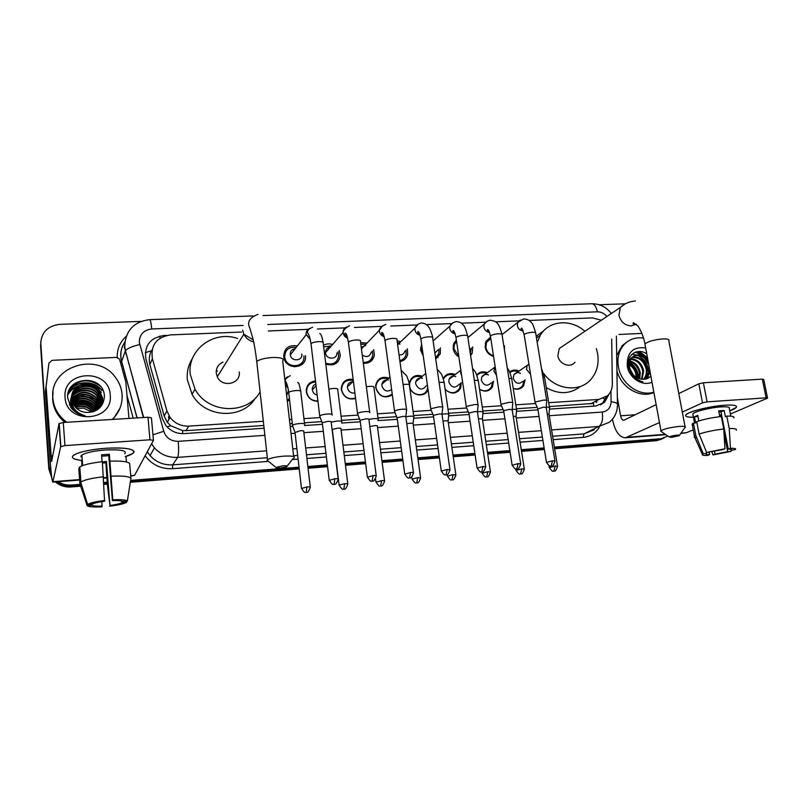 <?xml version="1.0" encoding="UTF-8"?>
<svg xmlns="http://www.w3.org/2000/svg" width="808" height="808" viewBox="0 0 808 808"><rect width="100%" height="100%" fill="white"/><g stroke="black" fill="none" stroke-linecap="round" stroke-linejoin="round"><path stroke-width="1.21" d="M168.923 419.392L168.539 416.585M289.517 399.465L287.365 401.606M317.948 401.283C311.656 401.162 307.787 398.021 306.323 391.85L306.303 391.708C306.222 385.396 309.282 381.82 315.494 380.972M355.611 398.526C348.248 400.152 343.501 397.213 341.36 389.688L341.289 388.406C342.218 381.517 346.178 378.508 353.157 379.376M392.334 394.89C384.487 399.011 378.952 396.617 375.74 387.709L375.74 385.103C377.599 378.397 381.962 376.053 388.84 378.063M428.048 389.688C425.109 398.081 411.393 395.94 409.646 386.739M461.338 382.649L460.651 388.123C456.459 394.183 451.288 394.627 445.127 389.456M493.506 381.285L492.405 387.002C489.123 391.526 484.84 392.294 479.558 389.315M525.059 379.881L523.584 385.769C520.958 389.113 517.504 390.001 513.221 388.446M305.424 355.621L305.424 355.621C307.585 368.812 285.87 370.781 283.83 357.479L283.699 356.661C284.133 348.339 288.587 344.753 297.081 345.915M339.178 350.49L340.299 355.278C338.946 363.398 334.108 366.347 325.796 364.125M373.629 349.652L374.377 354.884C373.155 360.772 369.468 363.56 363.317 363.277M407.363 348.773L407.686 354.419C406.606 358.409 404.03 360.792 399.95 361.57M440.39 347.844L440.279 353.833L435.724 359.075M423.281 356.045L420.564 350.147L421.584 344.087M472.751 346.864L472.226 353.126L470.62 355.591M458.873 356.914C455.702 354.975 453.803 352.197 453.167 348.601L453.631 343.713L456.338 339.895M504.475 345.824L504.434 349.945M493.567 356.439C488.981 354.995 486.174 351.874 485.164 347.076L485.911 341.441L490.567 337.098M152.096 349.692L151.46 350.803C149.207 355.247 148.682 359.843 149.894 364.6L164.175 416.049L167.317 422.301L170.73 425.745L182.568 430.603L185.941 430.654L263.782 425.493M128.583 363.711L128.563 362.449M549.359 406.565L593.496 403.394L593.789 406.131M289.91 423.756L292.304 423.604M304.424 422.796L321.837 421.645M341.572 420.332L359.712 419.13M377.972 417.928L396.607 416.686M413.635 415.554L432.856 414.282M448.581 413.241L468.347 411.929M482.841 410.969L503.111 409.626M516.433 408.747L537.179 407.373M601.374 320.2L592.395 317.918L529.089 320.463M548.723 402.687L598.97 399.415L607.757 395.577C610.818 392.516 612.343 388.628 612.343 383.891L611.686 339.057M241.521 332.038L170.478 334.896C156.57 337.168 150.541 345.077 152.379 358.631L166.913 410.898L170.044 417.362C174.801 423.453 181.053 426.371 188.799 426.119L263.317 421.271M289.426 419.564L291.819 419.413M303.929 418.625L320.301 417.554M341.057 416.211L358.176 415.09M377.437 413.837L395.031 412.696M413.07 411.514L431.26 410.333M448.006 409.242L466.741 408.02M482.245 407.01L501.485 405.757M515.807 404.828L535.532 403.546M518.898 320.877L495.546 321.816M485.517 322.22L461.338 323.19M451.46 323.584L426.432 324.594M416.716 324.988L390.809 326.028M381.265 326.412L354.47 327.493M345.087 327.866L317.362 328.987M308.141 329.351L268.317 330.957M509.636 371.953C512.464 369.761 515.645 369.488 519.18 371.125M476.71 374.932C479.609 371.7 483.204 370.983 487.497 372.801M443.228 378.578C445.895 373.892 449.894 372.528 455.227 374.518M401.162 370.347L406.252 375.437C406.505 374.74 409.323 382.618 409.353 384.699L409.656 381.992C411.929 376.144 416.16 374.235 422.342 376.265M285.355 384.133L287.365 385.456M432.977 339.956L433.846 340.289M397.112 340.865L400.748 341.683M360.631 342.642L366.984 343.107M323.483 345.329C326.281 343.723 329.3 343.461 332.532 344.541M285.618 361.721L287.375 362.63M289.86 364.6L291.143 366.105M369.367 362.277L373.801 357.288M401.021 361.358L401.576 360.025L401.021 361.358M406.161 357.843L406.323 357.096M458.308 391.183L458.308 390.224M489.426 390.022L489.375 389.325M491.638 388.133L491.719 387.476M51.803 477.801L48.793 468.842L48.995 467.812L51.581 476.114L48.995 467.812L40.723 341.683M80.143 484.376L71.569 485.042L71.286 486.012C66.367 486.345 61.873 485.204 57.792 482.598L56.691 481.821L57.792 482.598C61.873 485.204 66.367 486.345 71.286 486.012L80.447 485.285L71.286 486.012L70.993 486.961C66.105 487.305 61.62 486.163 57.56 483.568L55.388 481.921M667.842 436.047L658.702 439.714L554.53 447.925L658.702 439.714L663.853 438.178L656.47 440.683L554.662 448.733M544.259 448.733L521.402 450.541L544.259 448.733M509.989 451.44L487.598 453.197L509.989 451.44M475.013 454.197L453.116 455.924L475.013 454.197M439.299 457.005L417.938 458.691L439.299 457.005M402.818 459.883L382.033 461.519L402.818 459.883M365.549 462.822L345.38 464.408L365.549 462.822M327.482 465.822L307.949 467.357L327.482 465.822M299.142 468.054L130.452 481.346L299.142 468.054M107.242 483.174L103.949 483.436L107.242 483.174M661.611 439.148L656.47 440.683M544.39 449.541L521.524 451.349M510.121 452.258L487.729 454.025M475.134 455.015L453.238 456.752M439.411 457.843L418.049 459.53M402.929 460.722L382.144 462.368M365.66 463.671L345.481 465.267M327.583 466.681L308.05 468.226M299.233 468.923L130.31 482.275M107.323 484.093L104 484.356M80.739 486.194L70.993 486.961M48.793 468.842L40.572 345.46L49.197 466.772L40.733 343.956C41.218 332.441 47.601 325.907 59.873 324.341L141.016 321.392M639.401 351.51L647.511 357.894L639.401 351.51M599.152 304.757L625.432 303.798M71.569 485.042C66.69 485.376 62.226 484.265 58.166 481.699M51.379 474.377L49.197 466.772M660.944 438.744L554.399 447.117M544.127 447.925L521.271 449.723M509.868 450.611L487.476 452.369M474.892 453.359L452.995 455.086M439.178 456.166L417.817 457.843M402.697 459.035L381.921 460.671M365.438 461.964L345.269 463.55M327.371 464.954L307.848 466.489M299.031 467.175L130.603 480.406M107.171 482.245L103.889 482.507M635.704 352.076L641.633 355.51M644.36 358.015L648.662 364.125M166.569 335.421L163.873 335.532C150.086 337.774 144.097 345.612 145.894 359.025L162.398 418.544L165.691 425.22C170.407 431.078 176.538 433.876 184.093 433.603L264.085 428.24M549.42 409.111L595.991 405.99L604.566 402.303L608.909 394.334M290.224 426.493L292.809 426.321M304.535 425.533L322.463 424.331M341.643 423.038L360.297 421.796M377.993 420.604L397.334 419.312M413.656 418.211L433.593 416.877M448.622 415.868L469.105 414.494M482.881 413.575L503.889 412.161M516.474 411.322L537.966 409.878M606.444 396.698L602.394 403.455L600.536 404.919M724.645 405.232C730.967 404.828 734.825 405.111 736.209 406.091C737.381 407.262 735.219 408.828 729.735 410.797L736.26 407.444C737.492 405.454 733.614 404.717 724.645 405.232C709.767 406.636 697.748 409.252 688.557 413.09C683.467 415.847 685.093 417.241 693.436 417.271C687.244 417.312 684.74 416.494 685.921 414.827C688.062 411.625 710 406.131 724.645 405.232M618.989 334.462L641.905 333.411M612.484 419.17L612.585 419.786C615.04 431.371 619.312 437.37 625.412 437.795L659.449 422.574M680.71 433.512L686.487 432.694L693.264 429.816M730.371 414.029L767.56 398.122L766.156 397.839L762.308 379.134L763.722 379.447L767.519 397.93M707.091 401.859L702.516 402.849L698.829 383.8L703.384 382.78L707.091 401.859L766.156 397.839M682.316 412.1L702.516 402.849M703.384 382.78L762.308 379.134M698.829 383.8L678.801 393.567M656.136 404.626L623.796 420.281C622.291 420.18 621.221 418.685 620.605 415.797L617.342 397.435M718.878 411.949L720.978 411.878L728.301 449.137C731.089 449.086 732.189 449.389 731.594 450.036L731.129 450.369L730.907 449.258M720.776 416.554L720.453 414.898L721.504 414.544M723.978 432.876L727.675 451.662L715.03 454.157L714.423 451.026M719.797 416.665L718.665 410.888L721.564 410.636L724.15 410.504L725.372 416.706L726.776 416.1C732.422 415.958 734.745 416.575 733.765 417.928M693.001 415.019L692.789 413.878C694.345 411.545 710.232 407.565 720.827 406.919C727.351 406.535 730.169 407.07 729.281 408.515L730.796 416.15M698.849 420.948L697.769 415.322L694.466 416.787L695.648 422.927L693.426 423.099L695.789 435.431L703.243 453.722L706.616 453.44L706.253 451.551M693.92 425.695L692.153 424.018L693.426 423.099M696.728 421.655C703.586 419.322 711.767 417.605 721.291 416.504L723.746 428.987L724.958 448.783L722.817 449.591L706.606 452.43L699.112 434.058L696.728 421.655M696.809 437.946C694.638 437.724 693.83 437.219 694.385 436.451L695.789 435.431M699.112 434.058C705.99 431.795 714.201 430.109 723.746 428.987M711.838 451.632L712.959 454.944L715.03 454.157M727.675 451.662L730.987 451.379L731.008 449.753M730.987 451.379L712.959 454.944M709.151 452.207L709.616 454.621L707.566 455.399C703.485 455.55 701.748 455.197 702.364 454.338L703.243 453.722M706.606 452.43L724.958 448.783M709.616 454.621C706.758 454.682 705.626 454.379 706.232 453.712L706.616 453.44M728.301 449.137L730.452 448.319L729.24 428.563L726.776 416.1M729.24 428.563C734.886 428.392 737.209 428.937 736.209 430.23M730.452 448.319C734.704 448.188 736.33 448.591 735.33 449.551L731.129 450.369M720.978 411.878L724.15 410.504M720.453 414.898L721.554 414.827M694.466 416.787L698.001 416.534M644.218 357.904L648.733 364.489M653.834 392.143C639.562 397.001 620.958 383.719 618.383 366.691C616.989 357.722 618.958 350.278 624.281 344.359C629.472 339.148 635.886 337.057 643.521 338.077M616.676 355.581L622.14 345.662L627.493 341.592M645.319 379.114L649.854 370.589M645.592 379.053L650.248 372.74M643.633 379.305C645.865 376.508 646.743 373.245 646.269 369.529C644.087 361.004 639.28 357.035 631.856 357.611M644.107 379.275C646.622 376.447 647.632 373.033 647.137 369.054C644.814 360.237 639.835 356.298 632.21 357.247M641.501 379.225L642.825 371.428C641.158 364.085 637.088 360.065 630.604 359.348M642.067 379.275L643.683 370.953C641.895 363.317 637.633 359.287 630.886 358.873M639.057 378.679L639.411 373.306C638.189 367.226 634.947 363.327 629.705 361.631M639.704 378.881L640.259 372.831C638.926 366.428 635.472 362.479 629.886 360.994M636.159 377.275L636.027 375.154C635.26 370.62 633.038 367.165 629.351 364.802M636.946 377.75L636.876 374.7C635.977 369.711 633.472 366.115 629.361 363.883M648.531 363.408C644.572 356.49 639.522 354.126 633.381 356.308M631.21 357.894C628.796 360.519 627.998 363.863 628.826 367.923M650.864 376.053C648.632 378.356 645.855 379.437 642.511 379.295C635.815 378.538 631.523 374.589 629.634 367.458L629.493 366.458C629.008 362.752 629.866 359.732 632.068 357.389C637.35 353.349 642.653 354.369 647.986 360.439M630.038 359.358L628.634 359.54M629.038 361.479L628.19 361.348M629.25 360.893L628.291 360.812M633.129 374.649L629.937 368.771M651.995 382.164C642.623 386.769 629.048 378.043 627.271 366.196C626.796 352.49 632.927 346.41 645.673 347.955M646.774 353.894C637.421 347.238 625.877 355.399 628.19 366.691L632.038 375.356C635.048 379.002 638.673 381.194 642.905 381.921C635.32 379.487 630.876 374.649 629.553 367.408L629.493 366.458M653.894 392.446C640.471 398.839 621.16 387.678 616.928 370.912M638.522 378.487C638.35 371.488 635.371 366.064 629.563 362.216M647.784 378.306L648.309 376.568M648.582 375.215C649.188 366.095 645.572 359.499 637.714 355.409M636.684 355.015L631.967 354.278M647.562 358.156C644.006 354.177 639.865 352.217 635.149 352.288M638.108 378.316C637.835 371.67 634.957 366.448 629.493 362.661M647.743 359.166C644.057 354.631 639.653 352.419 634.553 352.541M676.963 435.138C672.852 435.603 670.286 436.239 669.287 437.047L671.832 437.33L679.154 435.724C679.962 435.189 679.225 434.997 676.963 435.138M661.681 431.815L660.964 430.765C664.338 428.806 670.458 427.361 679.336 426.422C684.134 426.119 686.093 426.483 685.224 427.513M564.085 345.279L559.298 348.5L557.833 355.621C558.894 364.145 570.488 368.549 574.993 362.196M537.189 342.339L540.3 335.219C548.955 320.342 570.923 318.604 584.901 331.28M596.395 348.692L597.607 353.591C599.183 363.701 596.96 372.306 590.921 379.386C579.629 392.799 555.53 389.981 543.683 373.498M536.189 336.249L543.744 330.745M580.467 386.426C570.256 394.264 558.853 394.668 546.259 387.638M282.81 465.812L275.952 467.428C275.791 468.014 277.275 468.206 280.406 468.014L286.648 466.782C288.042 465.933 286.759 465.61 282.81 465.812M268.65 461.509L266.983 460.156L267.539 459.661C270.539 458.035 275.902 456.863 283.638 456.156C292.203 455.712 295.617 456.379 293.859 458.156M223.008 362.136C218.291 364.277 216.039 367.933 216.271 373.094L217.291 376.74C222.069 388.244 241.148 383.951 239.239 371.922M216.271 370.862L217.524 371.064M260.085 391.84C247.753 415.14 208.121 413.979 195.031 389.214L190.254 374.427C187.082 349.753 213.847 330.007 237.552 338.491M255.55 397.849C242.764 419.958 204.707 418.241 192.062 394.334L187.355 379.76C186.678 371.852 188.436 364.62 192.627 358.065M490.789 338.522L486.537 342.38L485.871 347.379C486.79 351.672 489.315 354.429 493.446 355.661M546.794 400.94C547.218 400.283 546.087 400.011 543.39 400.142L535.452 401.96L535.239 402.839M554.934 460.823L546.228 407.626L543.764 407.07L537.815 408.969M470.317 353.631L471.286 348.026M456.56 341.36L454.338 344.561L453.924 348.894L458.752 356.106M512.817 403.182C513.272 402.485 512.08 402.202 509.242 402.334L501.324 404.162L501.182 405.03M520.655 463.661L512.211 409.919L509.626 409.333L503.899 410.646L503.738 411.232M438.017 355.742L438.057 357.429M469.731 349.712L470.145 348.945M435.552 357.833L438.734 353.651L438.976 349.056M421.857 345.996L421.362 350.45L423.099 354.803M478.144 405.475C478.629 404.737 477.376 404.434 474.387 404.566L466.489 406.414L466.428 407.262M485.669 466.57L477.488 412.272C477.841 411.747 476.942 411.545 474.771 411.646L469.064 412.959L468.953 413.534M434.866 353.096L437.835 350.026M399.819 360.6C403.152 359.762 405.252 357.681 406.111 354.359L406 350.026M399.415 342.966L397.334 342.501M400.031 344.026L397.556 344.127M442.754 407.808C443.269 407.03 441.956 406.717 438.805 406.858L430.927 408.717L430.947 409.545M449.945 469.539L442.047 414.666C442.43 414.12 441.481 413.898 439.199 413.999L433.502 415.332L433.452 415.888M399.041 354.904C402.091 355.187 404.04 353.904 404.889 351.056M363.196 362.408C368.559 362.58 371.751 360.095 372.781 354.964L372.337 350.955M365.711 344.42L360.822 344.178M365.741 345.491L361.237 347.309M406.626 410.191C407.181 409.383 405.798 409.05 402.475 409.191C398.738 409.515 396.122 410.141 394.627 411.06L394.708 411.878M413.464 472.569L405.869 417.11C406.272 416.534 405.273 416.302 402.869 416.413L397.203 417.746L397.193 418.291M362.257 355.156C366.771 357.702 369.771 356.661 371.256 352.036M325.685 363.216C333.128 365.378 337.471 362.802 338.704 355.5L337.946 351.834M331.331 345.915L323.675 346.915M330.714 347.036C327.381 347.379 325.644 349.228 325.513 352.561L325.543 352.934C326.109 359.833 337.34 359.863 336.906 352.995M369.68 412.676L369.741 412.625C370.327 411.777 368.872 411.424 365.368 411.575C361.56 411.908 358.954 412.534 357.55 413.454L357.702 414.251M376.205 475.659L368.933 419.604C369.357 419.009 368.307 418.756 365.772 418.877L360.126 420.221L360.156 420.746M303.838 356.045L303.838 356.005C305.747 367.691 286.567 369.367 284.82 357.631L284.093 358.57L285.042 358.55M295.95 347.349C288.739 346.693 284.992 349.894 284.719 356.954L284.82 357.631M294.566 366.862L294.375 365.943M294.91 348.672C291.728 349.369 290.183 351.339 290.274 354.591L290.314 354.924C291.284 362.045 302.95 361.125 301.808 354.045M332.078 415.1C332.674 414.221 331.139 413.858 327.462 414.009C323.644 414.332 321.059 414.959 319.705 415.878L319.897 416.675M341.764 422.039L341.784 422.018C342.35 421.2 340.875 420.867 337.36 421.029L331.219 422.13C331.634 421.524 330.522 421.271 327.876 421.382L322.271 422.725L322.331 423.251M518.16 371.821C515.13 370.529 512.373 370.751 509.878 372.498M520.493 373.387C517.766 372.044 515.554 372.488 513.868 374.74L513.201 378.306C515.504 383.649 518.665 384.689 522.695 381.426M549.581 407.889C549.975 407.272 548.864 407.02 546.279 407.151L546.218 407.161M489.931 389.709L489.82 388.961M513.201 388.325C517.12 389.618 520.261 388.739 522.625 385.689L524.028 380.558M557.51 466.075L549.036 414.383L547.248 413.848M486.507 373.518C482.719 372.044 479.518 372.69 476.912 375.457M488.476 375.003C485.588 373.791 483.356 374.437 481.79 376.922L481.305 380.134C483.82 385.729 487.113 386.648 491.183 382.911M516.645 410.131C517.059 409.474 515.908 409.212 513.181 409.353L512.201 409.434M524.291 468.882L516.059 416.675L513.191 416.171M458.762 390.789L458.621 389.86M479.548 389.234C484.457 391.92 488.426 391.163 491.446 386.961L492.506 381.982M454.268 375.245C449.43 373.609 445.804 374.912 443.39 379.134M455.803 376.639C452.733 375.609 450.5 376.467 449.096 379.225L448.804 381.992C451.581 387.86 455.005 388.638 459.065 384.335M483.063 412.413C483.507 411.726 482.295 411.454 479.427 411.595L477.478 411.787M490.406 471.751L482.426 419.019L478.437 418.594M426.978 391.587L426.846 390.597M445.117 389.365C450.894 394.233 455.752 393.819 459.681 388.123L460.368 383.366M421.433 377.023C415.756 375.346 411.908 377.164 409.858 382.497L409.585 384.921M409.595 385.184L409.666 386.052C410.535 395.506 424.887 397.99 427.291 389.153L427.695 387.194M422.453 378.326C419.18 377.518 416.958 378.629 415.797 381.669L415.666 383.891C418.786 390.052 422.332 390.658 426.311 385.699M448.804 414.736C449.278 414.019 448.006 413.736 444.986 413.878L442.037 414.231L442.663 407.889M455.833 474.68L448.127 421.402C448.47 420.897 447.551 420.695 445.37 420.806L442.976 421.109M387.971 378.841C381.659 377.174 377.659 379.406 375.993 385.537L375.993 387.991C379.406 396.799 384.82 398.809 392.223 394.041M388.375 380.053C384.911 379.528 382.75 380.932 381.891 384.255L381.881 385.82C383.911 391.082 387.153 392.324 391.617 389.537M413.848 417.12C414.353 416.373 413.019 416.07 409.848 416.211L405.949 416.736M420.554 477.669L413.12 423.836C413.494 423.311 412.524 423.099 410.232 423.21L406.778 423.725M353.298 380.497C346.491 379.285 342.592 382.033 341.582 388.759L341.653 389.981C343.834 397.304 348.46 399.99 355.54 398.021M353.47 381.841C349.874 381.719 347.854 383.426 347.4 386.971L347.44 387.789C348.48 391.739 350.965 393.466 354.894 392.981M378.104 419.615L378.184 419.544C378.72 418.756 377.316 418.443 373.973 418.594L369.074 419.342M384.547 480.72L377.407 426.321C377.801 425.766 376.781 425.553 374.367 425.664L369.822 426.493M315.615 381.931C309.585 382.568 306.596 385.921 306.646 392.001L306.656 392.102C308.09 398.061 311.837 401 317.908 400.93M315.867 384.032C313.342 385.073 312.161 386.992 312.312 389.779L312.312 389.799C312.817 392.577 314.453 394.344 317.201 395.102M344.642 483.76L343.844 489.123C344.117 487.911 344.804 492.092 347.834 484.204C348.268 483.729 347.198 483.588 344.642 483.76L339.097 484.951L332.29 429.472L337.764 428.169C340.299 428.048 341.36 428.28 340.956 428.856L347.794 483.83M332.038 429.008L332.341 429.937M304.666 424.513C305.171 423.685 303.606 423.352 299.98 423.503C296.273 423.826 293.779 424.422 292.496 425.281L292.668 426.028M303.768 431.421C304.131 430.836 303 430.603 300.374 430.725L295.021 432.492M287.284 400.93L289.385 398.294M286.678 395.678L288.204 391.173M105.797 448.268C122.483 447.39 131.896 448.43 134.027 451.389C134.36 453.096 131.421 454.843 125.23 456.611L132.866 453.47C136.259 449.117 127.24 447.38 105.797 448.268C94.576 449.117 85.486 450.682 78.497 452.945C69.579 456.449 70.528 458.934 81.355 460.398C73.215 459.429 70.66 457.692 73.68 455.187C79.234 451.894 89.941 449.591 105.797 448.268M46.137 386.345L48.904 363.146L52.156 360.317L116.201 357.399L119.271 358.873L119.736 359.863L125.836 382.174L128.957 418.413M45.43 391.961L50.136 460.065C51.136 473.771 52.035 481.124 52.823 482.113L60.671 446.693L59.024 423.624L51.581 461.489L46.117 386.921M45.45 391.405L48.904 363.146M130.724 476.084L134.552 475.356L153.439 440.36L149.965 439.794L147.975 417.231L151.439 417.877L153.419 440.148M59.024 423.624L63.287 422.483L64.953 445.592L149.965 439.794M64.953 445.592L60.671 446.693M63.287 422.483L147.975 417.231M101.646 456.166L108.797 455.682L112.393 500.576C118.018 500.384 121.422 500.677 122.594 501.475L127.331 501.081C126.058 499.859 121.21 499.425 112.787 499.788L109.363 454.268L101.545 454.833L102.091 461.732M121.766 501.081L121.897 502.738C119.715 503.798 115.736 504.697 109.959 505.444L106.454 461.479L102.384 461.863M82.083 457.581C80.638 456.853 80.568 456.005 81.891 455.025C85.9 452.642 93.647 450.965 105.131 450.006C120.685 449.349 127.24 450.601 124.796 453.773M82.325 465.711L81.881 459.742L81.77 465.943M102.485 463.125L105.909 462.812L107.403 485.143L109.959 505.444M79.376 468.812L78.82 468.852L79.921 483.709L87.153 505.667L91.95 505.263L91.859 504.061M79.265 467.398L79.79 466.984C83.578 464.711 91.102 462.954 102.374 461.701L104.555 501.233C98.616 502 94.587 502.93 92.476 504.01L87.648 504.414L80.376 482.326L79.265 467.398M80.376 482.326L80.911 481.932C84.709 479.76 92.263 478.043 103.565 476.771M121.897 502.738L126.614 502.334L126.805 501.122M126.614 502.334L126.391 502.465C123.402 503.96 117.796 505.202 109.575 506.202M101.929 501.596L101.929 506.848C93.667 507.242 88.739 506.838 87.153 505.667M80.628 482.124L87.648 504.404C90.345 502.839 96.102 501.516 104.929 500.445M102.283 506.091C96.728 506.313 93.284 506.03 91.95 505.263M126.028 457.106L126.422 461.934M110.221 461.126C121.877 460.762 128.361 461.61 129.684 463.671L130.916 478.386L127.331 501.081M111.423 476.164C123.109 475.72 129.603 476.457 130.916 478.386M112.393 500.576L112.787 499.788M108.797 455.682L109.363 454.268M105.909 462.812L106.454 461.479M81.416 461.237L82.345 461.166M81.153 395.344L94.546 398.819M66.801 422.271L63.862 419.938C57.257 413.918 53.581 406.626 52.843 398.071C49.207 366.388 97.445 351.278 115.483 377.457C119.321 382.487 121.513 388.082 122.069 394.223C122.695 403.97 119.433 412.373 112.282 419.443M65.044 422.372L63.6 421.17C57.025 415.181 53.358 407.919 52.631 399.394L53.045 391.789M101.424 404.525L101.717 400.485L98.354 392.173C89.971 380.881 69.407 387.789 71.144 401.212L73.851 408.282M101.808 403.535L102.364 398.435L98.98 390.072C90.88 379.225 71.003 384.951 71.548 398.051M101.525 404.283L101.879 399.97L98.515 391.648C90.112 380.336 69.508 387.254 71.255 400.697L71.609 402.879M98.839 408.626C101.545 405.404 102.778 401.839 102.525 397.92L99.132 389.547C91.041 378.7 71.175 384.376 71.67 397.475L76.063 407.889C79.184 410.848 82.951 412.383 87.355 412.484C97.879 411.777 103.555 406.444 104.383 396.486C104.171 373.811 65.66 375.983 67.65 397.879L71.245 408.091L73.053 410.07C76.386 413.201 80.386 415.09 85.032 415.726C75.75 412.898 71.235 407.192 71.468 398.607L71.67 397.475M100.98 405.485L101.081 402.505L97.748 394.243C89.415 383.022 68.963 389.911 70.69 403.253L73.639 410.615M101.101 405.252L101.242 402L97.899 393.728C89.557 382.487 69.074 389.385 70.801 402.738L75.164 411.636M71.457 398.677L70.518 407.03M71.508 398.294L70.357 404.757L70.922 407.646M100.465 406.414L100.455 404.495L97.142 396.284C90.819 388.002 75.962 389.113 71.68 398.233M100.596 406.192L100.616 404L97.293 395.779C90.89 387.386 75.821 388.638 71.67 397.96M99.879 407.323L96.546 398.304C87.648 390.557 79.396 390.9 71.771 399.324M100.03 407.101L96.687 397.799C87.648 389.981 79.325 390.395 71.74 399.051M99.384 407.969L96.102 399.809C87.658 392.294 79.588 392.415 71.892 400.152M99.212 408.191L95.95 400.303C87.658 392.88 79.659 392.92 71.952 400.425M98.455 408.939L95.374 402.273C87.668 395.183 79.952 394.94 72.225 401.536M98.657 408.777L95.516 401.778C87.658 394.607 79.871 394.435 72.144 401.253M97.586 409.585L94.799 404.222C87.678 397.486 80.275 396.96 72.609 402.657M97.808 409.424L94.94 403.737C87.668 396.91 80.194 396.455 72.498 402.374M96.586 410.222L94.223 406.141C87.698 399.788 80.659 399 73.104 403.788M96.849 410.06L94.364 405.666C87.688 399.213 80.558 398.485 72.962 403.505M95.465 410.828L93.667 408.04C87.749 402.091 81.103 401.051 73.73 404.949M95.758 410.676L93.799 407.575C87.739 401.505 80.982 400.536 73.558 404.656M94.172 411.393L93.112 409.919C87.84 404.404 81.648 403.142 74.528 406.131M94.516 411.252L93.243 409.454C87.809 403.828 81.507 402.616 74.316 405.838M92.647 411.898L92.556 411.777C87.921 406.757 82.254 405.283 75.558 407.363M93.061 411.777L92.698 411.322C87.9 406.161 82.093 404.737 75.275 407.05M76.659 408.444L83.588 408.091L76.538 408.333M110.211 394.89C113.686 421.938 66.105 424.998 65.074 397.395C62.165 370.074 109.211 367.882 110.211 394.89M83.588 408.091L91.94 412.08M119.938 408.262L113.11 419.392M95.94 409.959L93.768 407.707M91.94 406.283C88.022 403.616 83.517 402.505 78.437 402.96M75.568 403.505L73.336 404.252M71.043 405.374L70.478 405.717M96.505 408.101L94.324 405.828M92.678 404.535C88.627 401.707 83.951 400.556 78.669 401.071M75.881 401.637L72.68 402.839M71.518 403.445L70.932 403.798M69.852 404.515L69.337 404.899M101.293 392.375L99 389.991M98.647 389.688C93.607 385.557 87.688 384.073 80.881 385.214M78.568 385.84C73.882 387.416 70.316 390.375 67.852 394.698M68.266 392.799C74.154 380.881 93.667 379.639 101.848 390.567L101.929 390.304C93.768 379.406 74.306 380.598 68.367 392.446M98.828 384.628C88.83 378.568 79.638 379.326 71.255 386.911M95.869 410.191L93.698 407.939M93.213 407.525C88.527 403.778 83.042 402.414 76.75 403.455M74.578 404.02L73.437 404.434M72.033 405.05L71.417 405.374M96.435 408.333L94.253 406.06M93.9 405.767C89.112 401.869 83.487 400.475 77.033 401.576M74.902 402.152L72.75 403.02M70.791 404.091L70.266 404.434M70.084 404.555L69.407 405.05M99.586 390.86C93.98 385.729 87.294 384.042 79.537 385.79M77.699 386.386C73.417 388.032 70.124 390.87 67.811 394.92M100.414 386.264C89.577 378.498 79.558 379.134 70.357 388.173M145.268 352.642L151.46 350.803M603.364 398.425L605.495 399.202M182.79 433.654L182.568 430.603M167.064 426.856L170.73 425.745M160.034 338.209L159.732 336.108M590.88 403.808L598.97 399.415M185.941 430.654L188.799 426.119M164.175 416.049L166.913 410.898M149.894 364.6L152.379 358.631M337.936 361.752L336.037 361.843M303.03 363.489L301.142 363.58M606.919 316.473C604.222 313.353 601.031 311.797 597.334 311.827L267.801 324.493M611.333 313.504C606.232 307 599.728 303.747 591.83 303.747C594.425 304 596.264 306.697 597.334 311.827M243.117 325.442L151.763 328.957C143.612 330.038 139.461 334.492 139.309 342.329L163.731 431.28C166.135 437.956 170.973 441.309 178.235 441.33L264.862 435.35M143.359 417.514L124.351 346.723M124.846 342.168C121.816 346.713 120.493 351.722 120.897 357.207L121.665 361.519L125.351 350.733C127.452 348.369 132.239 346.309 139.713 344.551M599.314 427.24C595.607 433.28 590.234 436.653 583.184 437.37L553.177 439.653M542.915 440.441L520.079 442.178M508.686 443.047L486.325 444.754M473.751 445.713L451.884 447.38M438.077 448.44L416.746 450.066M401.647 451.218L380.881 452.803M364.428 454.056L344.279 455.591M326.402 456.954L306.909 458.439M298.101 459.116L292.213 459.56M268.175 461.398L172.559 468.691C161.095 469.165 151.954 464.842 145.147 455.732M133.189 418.15L127.028 395.577M117.241 357.5C116.978 349.086 119.968 342.026 126.22 336.32M40.733 343.956L40.572 345.46M549.248 415.726L602.263 412.06C607.818 411.211 610.757 407.767 611.09 401.728C616.13 402.455 618.251 403.566 617.464 405.071C617.272 412.141 614.575 417.867 609.373 422.251L598.89 426.473L583.972 433.896L594.264 429.755M120.432 362.388L121.665 361.519L137.097 417.908M266.569 450.844L177.659 457.368L172.69 464.853L267.327 457.722M178.235 441.33C178.871 449.571 178.679 454.914 177.659 457.368C168.407 457.803 160.671 454.621 154.419 447.834L151.55 443.855M147.298 451.743L150.086 455.611C156.156 462.206 163.691 465.287 172.69 464.853L172.559 468.691M602.263 412.06C603.162 419.332 602.031 424.139 598.89 426.473L551.581 429.937M541.34 430.694L518.534 432.361M507.161 433.199L484.82 434.835M472.266 435.754L450.43 437.36M436.643 438.37L415.342 439.936M400.273 441.037L379.538 442.562M363.115 443.764L342.996 445.238M325.149 446.551L305.676 447.975M296.889 448.622L292.799 448.915M293.577 455.752L297.677 455.439M306.474 454.783L325.967 453.308M343.824 451.965L363.964 450.45M380.416 449.218L401.162 447.652M416.251 446.521L437.572 444.915M451.379 443.875L473.236 442.229M485.8 441.279L508.151 439.603M519.534 438.744L542.36 437.027M552.621 436.259L583.972 433.896L583.184 437.37M611.09 401.728L610.939 391.011M291.031 433.543L295.112 433.26M303.879 432.664L323.301 431.321M341.107 430.088L361.176 428.705M377.568 427.573L398.253 426.149M413.302 425.109L434.553 423.634M448.309 422.685L470.094 421.19M482.629 420.322L504.919 418.786M516.261 417.999L539.027 416.423M152.944 434.795L163.731 431.28M143.683 417.494L125.351 350.733L124.715 346.107C125.644 330.452 133.946 321.624 149.621 319.645C150.47 319.998 151.177 323.109 151.763 328.957M596.86 402.041L596.839 400.566M163.519 336.381L163.873 335.532M627.392 437.259L665.337 434.33M680.982 433.118L686.487 432.694M620.605 415.797L635.351 414.756M636.078 351.965L636.946 352.339M637.906 352.793L642.532 355.874M685.063 426.644L668.812 340.794C669.59 339.39 667.61 338.764 662.863 338.906C654.116 339.714 648.137 341.39 644.935 343.945L645.168 345.208M624.907 304.101L620.413 307.394L618.928 315.201C620.776 321.938 624.897 325.513 631.28 325.917L636.159 324.2M293.678 456.591L282.689 360.903C284.335 358.51 280.942 357.378 272.498 357.5C264.883 358.035 259.641 359.358 256.742 361.469L256.995 363.721M242.683 330.149L243.834 334.219C245.895 338.249 249.157 340.784 253.631 341.824M552.531 460.762L551.127 466.034C551.48 464.853 552.308 468.872 554.985 461.126L552.531 460.762L546.481 462.439M520.342 320.029L517.746 322.392L517.322 325.584C518.11 328.775 520.059 330.573 523.17 330.987M546.703 400.394L535.724 333.431C536.118 332.613 534.977 332.229 532.3 332.29L531.957 332.31C528.028 332.684 525.412 333.462 524.139 334.633L524.251 335.33M518.13 463.6L516.817 468.913C517.16 467.721 517.968 471.791 520.705 463.984L518.13 463.6L512.141 465.277M486.961 321.372L484.144 324.18L483.871 326.977C484.588 330.068 486.466 331.886 489.507 332.411M512.726 402.606L502.071 334.977C502.495 334.108 501.303 333.714 498.486 333.765L498.132 333.785C494.254 334.159 491.678 334.916 490.406 336.067L490.517 336.805M483.002 466.499L481.78 471.862C482.113 470.66 482.901 474.781 485.719 466.913L483.002 466.499L477.094 468.165M452.914 322.745L449.874 326.089L449.753 328.401C450.409 331.381 452.207 333.199 455.146 333.845M478.053 404.859L467.741 336.552C468.196 335.643 466.943 335.219 463.974 335.28L463.62 335.3C459.792 335.653 457.247 336.401 455.995 337.532L456.106 338.32M447.147 469.468L446.016 474.872C446.349 473.66 447.087 477.831 449.995 469.892L447.147 469.468L441.299 471.125M418.17 324.149L414.948 328.109L414.938 329.846C415.524 332.724 417.241 334.542 420.069 335.3M442.663 407.161L432.714 338.168C433.199 337.209 431.886 336.764 428.765 336.825L428.392 336.845C424.624 337.189 422.109 337.916 420.867 339.027L420.978 339.855M410.514 472.488L409.494 477.952C409.787 476.74 410.575 480.911 413.514 472.943C413.938 472.478 412.939 472.326 410.514 472.488L404.747 474.144M382.699 325.594L379.366 330.24L379.406 331.331C379.942 334.078 381.558 335.896 384.255 336.754M406.535 409.515L396.97 339.804C397.486 338.815 396.102 338.34 392.809 338.401L392.435 338.421C388.719 338.754 386.244 339.461 385.012 340.552L385.123 341.42M373.104 475.579L372.195 481.083C372.468 479.871 373.256 484.083 376.255 476.053C376.71 475.569 375.649 475.417 373.104 475.579L367.398 477.225M346.481 327.058C344.198 328.088 343.077 329.886 343.107 332.452L343.147 332.835C343.612 335.461 345.127 337.259 347.682 338.219M369.64 411.918L360.479 341.491C361.024 340.451 359.57 339.956 356.106 340.006L355.722 340.027C352.066 340.35 349.622 341.047 348.389 342.117L348.511 343.016M334.876 478.74L334.078 484.295C334.361 483.063 335.088 487.335 338.199 479.235C338.673 478.73 337.562 478.568 334.876 478.74L329.24 480.376M309.494 328.573C307.07 329.714 305.949 331.654 306.121 334.381L310.333 339.673M331.977 414.373L323.22 343.208C323.806 342.117 322.271 341.602 318.625 341.643L318.231 341.673C314.625 341.976 312.211 342.653 310.999 343.703L311.12 344.642M555.177 466.024L553.813 471.115C554.157 469.963 554.945 473.902 557.55 466.347L555.177 466.024L549.278 467.62M528.897 364.055L527.159 365.691L526.493 369.337L530.553 374.286M549.501 407.394L544.572 377.417L542.794 376.518M521.837 468.832L520.564 473.973C520.908 472.791 521.645 476.791 524.341 469.175L521.837 468.832L516.009 470.428M495.163 366.701L493.89 371.125L496.506 375.336M516.564 409.595L511.787 379.356C512.181 378.7 511.232 378.376 508.909 378.397M487.83 471.69L486.638 476.882C486.971 475.69 487.689 479.74 490.456 472.054L487.83 471.69L482.073 473.286M460.863 370.337L460.651 372.942L461.631 375.498M482.972 411.858L478.346 381.326C478.78 380.568 477.568 380.245 474.71 380.346M453.126 474.619L452.036 479.841C452.339 478.669 453.116 482.699 455.884 475.003L453.126 474.619L447.43 476.205M448.713 414.161L444.249 383.335C444.703 382.538 443.43 382.194 440.431 382.305L439.098 382.416M417.716 477.599L416.706 482.871C416.999 481.689 417.756 485.77 420.604 478.003L417.716 477.599L412.08 479.174M413.767 416.504L409.454 385.386C409.949 384.558 408.616 384.194 405.454 384.305L403.111 384.547M381.558 480.649L380.659 485.962C380.942 484.77 381.659 488.901 384.598 481.073C385.002 480.619 383.992 480.477 381.558 480.649L375.993 482.214M378.104 418.908L373.963 387.486C374.488 386.608 373.084 386.234 369.761 386.345L366.367 386.759M341.703 421.352L337.744 389.618C338.289 388.709 336.815 388.315 333.32 388.426L328.866 389.072M343.844 489.123C343.38 487.971 343.39 492.224 339.097 484.951L339.138 485.315M306.939 486.931L306.242 492.345C306.505 491.123 307.171 495.354 310.302 487.396C310.747 486.911 309.626 486.759 306.939 486.931L301.495 488.486M287.587 376.76L284.79 379.245M304.545 423.857L300.778 391.799C301.354 390.85 299.808 390.436 296.132 390.547L295.738 390.577C292.223 390.9 289.88 391.516 288.709 392.405L288.799 393.193M285.557 385.87L287.941 387.689M53.045 481.659L79.618 479.599M103.616 477.75L106.797 477.498M130.694 475.659L134.552 475.356M50.904 455.995L52.712 455.874M523.584 385.769L518.443 389.092M472.226 353.126L470.458 354.52M167.317 422.301L170.044 417.362M57.56 483.568L58.004 481.719M151.631 443.713L154.419 447.834L150.086 455.611L147.278 451.773M124.866 342.036C120.836 348.066 119.756 354.591 121.614 361.62L137.027 417.908M617.443 403.838L616.373 336.108M591.83 303.747L263.044 315.564M253.056 315.928L149.621 319.645M125.907 353.934L125.987 353.056M596.213 402.384L596.203 400.919M602.394 403.455L604.566 402.303M625.412 437.795L665.822 434.664M731.594 450.036L731.472 449.41M694.537 423.008L692.789 413.878M694.496 436.32L692.153 424.018M702.364 454.338L694.385 436.451M624.281 344.359L622.14 345.662M646.764 378.195L645.885 378.669M660.964 430.765L644.935 343.945C643.279 333.916 637.744 325.271 637.694 325.856L633.462 322.735C632.442 323.513 633.129 324.129 635.502 324.564L636.381 324.412M669.287 437.047L660.702 431.139M559.298 348.5L620.413 307.394C624.574 303.525 629.573 301.394 635.411 301M540.3 335.219L536.472 337.976M679.457 435.29L684.618 427.937M275.952 467.428L266.983 460.156M257.944 314.423C249.571 317.514 246.854 322.049 249.783 328.038L252.601 337.522C254.177 343.582 255.56 351.571 256.742 361.469L267.539 459.661M195.031 389.214L192.062 394.334M217.291 376.74L243.834 334.219L253.156 339.784M287.194 466.075L292.9 458.671M486.537 342.38L485.265 343.39M502.172 334.492L517.746 322.392L523.675 318.887C527.382 319.211 529.856 320.352 531.078 322.321C532.22 322.695 533.735 326.169 535.603 332.734M535.068 402.253L524.139 334.633C522.524 329.25 521.584 327.179 521.342 328.432C520.584 328.472 521.12 329.139 522.938 330.442M537.714 408.626L535.017 402.323M551.127 466.034C550.753 464.933 550.814 468.973 546.43 462.136L537.754 408.575M546.208 407.262L546.723 401.021M454.338 344.561L453.167 345.541M467.903 337.613L484.144 324.18C485.457 322.099 487.487 320.776 490.244 320.21C495.728 321.372 498.435 321.049 501.95 334.239M501.011 404.404L490.406 336.067C488.386 327.967 487.941 330.159 487.557 329.492C487.012 330.048 487.588 330.826 489.274 331.815M503.626 410.868L500.95 404.485M516.817 468.913C516.433 467.812 516.484 471.902 512.1 464.954L503.677 410.817M512.191 409.545L512.737 403.263M421.564 346.895L420.493 347.854M433.118 340.946L449.874 326.089C450.581 324.149 452.672 322.644 456.146 321.564C459.641 321.857 462.004 323.038 463.226 325.119C464.216 325.25 465.681 328.805 467.62 335.774M466.256 406.606L455.995 337.532C453.813 328.624 453.419 331.25 453.066 330.512C452.43 331.118 453.046 332.017 454.924 333.209M468.842 413.151L466.186 406.687M481.78 471.862C481.356 470.731 481.467 474.912 477.043 467.832L468.892 413.1M477.478 411.868L478.063 405.545M397.637 344.663L414.948 328.109C416.09 325.452 418.231 323.735 421.352 322.947C425.18 323.402 427.674 324.877 428.836 327.381C429.29 326.523 433.058 336.916 432.593 337.34M430.765 408.848L420.867 339.027C419.12 330.977 418.786 332.452 417.857 331.492C417.473 332.623 418.14 333.674 419.857 334.623M433.341 415.484L430.694 408.929M446.016 474.872C445.602 473.73 445.642 477.952 441.249 470.771L433.381 415.433M361.439 348.874L379.366 330.24C379.467 328.24 381.629 326.281 385.84 324.361M394.526 411.141L385.012 340.552C382.861 330.724 382.669 333.472 381.891 332.381C381.406 333.603 382.123 334.835 384.063 336.057M397.071 417.867L394.456 411.221M409.494 477.952C409.05 476.801 409.06 481.053 404.697 473.771L397.132 417.807M405.858 416.655L406.535 410.272M325.513 352.561L343.107 332.452C343.451 329.947 345.612 327.735 349.591 325.796M357.52 413.484L348.389 342.117C346.359 331.906 346.056 334.26 345.066 333.068C344.329 334.209 345.137 335.694 347.501 337.502M360.045 420.291L357.439 413.565M372.195 481.083C371.72 479.922 371.7 484.234 367.347 476.831L360.095 420.241M312.585 327.27C308.343 328.886 306.798 331.007 307.939 333.623C308.949 334.371 309.969 337.724 310.999 343.703L319.705 415.878M310.171 338.966L306.181 334.724L290.314 354.924M322.21 422.776L319.625 415.958M334.078 484.295C333.603 483.123 333.522 487.466 329.189 479.962L322.271 422.725M323.099 342.259C321.988 336.471 320.877 333.593 319.756 333.623M338.148 478.831L331.199 422.15M513.868 374.74L528.907 364.156M544.481 376.861L541.471 368.448M553.813 471.115C553.44 470.044 553.581 474.003 549.238 467.347L548.965 465.64M530.24 372.347L530.351 373.033M549.016 414.06L549.511 407.949M481.79 376.922L495.193 366.913M511.686 378.76C510.201 372.821 508.737 369.306 507.313 368.236M520.564 473.973C520.17 472.892 520.291 476.882 515.969 470.135L515.777 468.872M516.039 416.332L516.575 410.191M449.096 379.225L460.843 370.195M478.245 380.699C475.902 370.69 474.185 370.599 472.569 368.539M486.638 476.882C486.254 475.781 486.315 479.821 482.022 472.973L481.861 471.862M482.416 418.655L482.982 412.484M415.797 381.669L425.745 373.458M444.147 382.679C444.673 383.699 442.229 374.589 440.986 373.478L437.199 369.236M452.036 479.841C451.621 478.74 451.662 482.82 447.39 475.882L447.208 474.599M448.107 421.019L448.723 414.807M381.891 384.255L389.931 377.084M416.706 482.871C416.282 481.76 416.292 485.881 412.04 478.841L411.787 477.043M413.11 423.432L413.767 417.191M347.4 386.971L353.389 381.144M380.659 485.962C380.214 484.83 380.255 489.042 375.942 481.861L375.569 478.982M312.312 389.779L316.069 385.739M297.677 382.416C298.637 384.285 298.283 379.457 300.677 391.022M290.284 375.68C285.668 378.215 284.214 380.285 285.901 381.901C287.204 384.315 288.133 387.81 288.709 392.405L292.496 425.281M294.91 432.048L292.415 425.361M306.242 492.345C305.757 491.183 305.747 495.486 301.455 488.103L294.971 431.997M287.81 387.123L285.426 384.739M310.262 487.012L303.737 431.452M52.823 482.113L79.649 480.043M103.646 478.185L106.828 477.932M59.206 423.392L60.852 446.471M82.679 465.58L81.891 455.025M80.911 481.932L79.79 466.984M99.132 389.547L98.98 390.072M98.515 391.648L98.354 392.173M97.899 393.728L97.748 394.243M97.293 395.779L97.142 396.284M96.687 397.799L96.546 398.304M63.862 419.938L63.6 421.17"/></g></svg>
